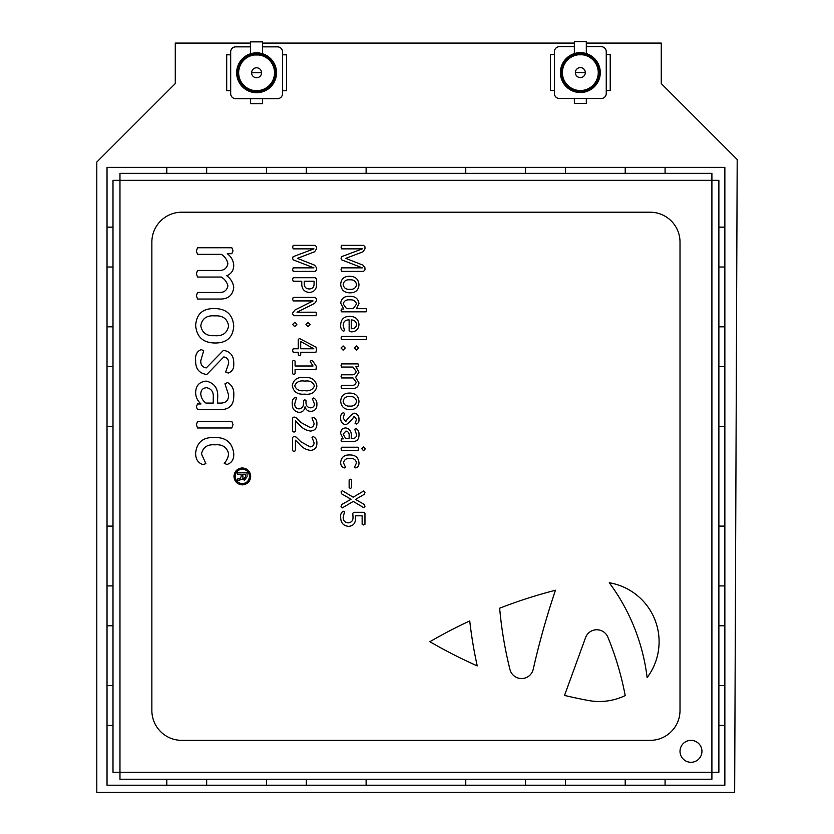 <?xml version="1.0" encoding="UTF-8"?>
<svg xmlns="http://www.w3.org/2000/svg" width="834" height="834" viewBox="0 0 834 834"><rect width="100%" height="100%" fill="white"/><g stroke="black" fill="none" stroke-linecap="round" stroke-linejoin="round"><path stroke-width="1.25" d="M250.617 43.076L175.276 43.076L175.276 83.577L96.807 162.046L96.807 792.3L734.66 792.3L737.193 159.513L661.258 83.577L661.258 43.076L586.312 43.076M574.355 43.076L262.574 43.076M295.08 373.778L293.839 374.435L292.619 373.757L292.619 361.039L293.839 360.361L295.08 361.018L295.08 365.99L313.021 365.99L310.206 361.466L311.207 360.361L312.635 360.893L316.305 366.282L316.023 369.504L295.08 369.504L295.08 373.778L293.839 374.435L292.619 373.757L292.619 361.039L293.839 360.361L295.08 361.018L295.08 365.99L313.021 365.99L310.206 361.466L311.207 360.361L312.635 360.893L316.305 366.282L316.534 367.857L316.023 369.504L295.08 369.504L295.08 373.778M349.133 438.444L349.133 435.88C349.383 433.211 348.331 431.605 345.964 431.053L343.149 434.128L345.62 438.444L349.133 438.444L349.133 435.88C349.383 433.211 348.331 431.605 345.964 431.053L343.149 434.128L345.62 438.444L349.133 438.444M349.79 406.085C353.616 406.408 355.847 404.834 356.514 401.383C355.857 397.933 353.647 396.338 349.873 396.588C346.047 396.265 343.806 397.839 343.149 401.31C343.806 404.761 346.016 406.356 349.79 406.085C353.616 406.408 355.847 404.834 356.514 401.383C355.857 397.933 353.647 396.338 349.873 396.588C346.047 396.265 343.806 397.839 343.149 401.31C343.806 404.761 346.016 406.356 349.79 406.085M345.61 467.509L344.223 467.989C341.773 467.144 340.595 465.257 340.689 462.317C341.304 457.24 344.275 454.791 349.623 454.968C355.18 454.822 358.297 457.386 358.974 462.672C359.11 465.435 358.026 467.186 355.722 467.916L354.408 467.363L356.514 462.828C355.743 459.607 353.553 458.158 349.936 458.492C346.329 458.179 344.181 459.649 343.504 462.901L345.61 467.509L344.223 467.989C341.773 467.144 340.595 465.257 340.689 462.317C341.304 457.24 344.275 454.791 349.623 454.968C355.18 454.822 358.297 457.386 358.974 462.672C359.11 465.435 358.026 467.186 355.722 467.916L354.408 467.363L356.514 462.828C355.743 459.607 353.553 458.158 349.936 458.492C346.329 458.179 344.181 459.649 343.504 462.901L345.61 467.509M315.95 315.69L293.985 315.69L292.619 314.209L292.619 313.084L295.048 309.967L313.021 300.886L293.203 300.928L292.619 299.156L293.203 297.404L315.169 297.404L316.534 298.843L316.534 300.511L314.606 303.42L297.029 312.218L315.95 312.177L316.534 313.97L315.95 315.69L293.985 315.69L292.619 314.209L292.619 313.084L295.048 309.967L313.021 300.928L293.203 300.928L292.619 299.156L293.203 297.404L315.169 297.404L316.534 298.843L316.534 300.511L314.606 303.42L297.029 312.229L315.95 312.177L316.534 313.97L315.95 315.69M107.023 585.906L112.997 585.906L107.023 585.906L107.023 426.455L112.997 426.455L107.023 426.455L107.023 326.803L112.997 326.803L107.023 326.803L107.023 227.15L112.997 227.15L107.023 227.15L107.023 167.363L206.665 167.363L206.665 173.347L206.665 167.363L306.318 167.363L306.318 173.347L306.318 167.363L465.768 167.363L465.768 173.347L465.768 167.363L565.421 167.363L565.421 173.347L565.421 167.363L665.073 167.363L665.073 173.347L665.073 167.363L724.861 167.363L724.861 267.016L718.877 267.016L724.861 267.016L724.861 366.668L718.877 366.668L724.861 366.668L724.861 526.108L718.877 526.108L724.861 526.108L724.861 625.761L718.877 625.761L724.861 625.761L724.861 725.413L718.877 725.413L724.861 725.413L724.861 785.201L625.208 785.201L625.208 779.227L625.208 785.201L525.556 785.201L525.556 779.227L525.556 785.201L366.116 785.201L366.116 779.227L366.116 785.201L266.463 785.201L266.463 779.227L266.463 785.201L166.81 785.201L166.81 779.227L166.81 785.201L107.023 785.201L107.023 685.548L112.997 685.548L107.023 685.548L107.023 585.906M112.997 526.108L107.023 526.108L112.997 526.108M354.21 416.281C352.063 419.783 349.331 422.598 346.037 424.725C342.378 424.183 340.595 421.983 340.689 418.095C340.397 415.405 341.273 413.633 343.316 412.767L344.557 413.289L343.149 418.095L345.797 421.556C347.903 417.98 350.655 415.165 354.043 413.122C357.411 413.716 359.058 415.812 358.974 419.408C359.152 421.816 358.276 423.359 356.337 424.026L355.107 423.536L356.514 419.45L354.21 416.281C352.063 419.783 349.331 422.598 346.037 424.725C342.378 424.183 340.595 421.983 340.689 418.095C340.397 415.405 341.273 413.633 343.316 412.767L344.557 413.289L343.149 418.095L345.797 421.556C347.903 417.98 350.655 415.165 354.043 413.122C357.411 413.716 359.058 415.812 358.974 419.408C359.152 421.816 358.276 423.359 356.337 424.026L355.107 423.536L356.514 419.45L354.21 416.281M565.421 779.227L565.421 785.201L565.421 779.227M112.997 366.668L107.023 366.668L112.997 366.668M313.782 348.758L300.709 341.471L300.709 348.758L313.782 348.758L300.709 341.471L300.709 348.758L313.782 348.758M214.619 335.664C222.574 336.331 227.234 333.068 228.62 325.865C227.255 318.692 222.636 315.356 214.776 315.877C206.811 315.21 202.141 318.494 200.775 325.719C202.141 332.902 206.749 336.217 214.619 335.664C222.574 336.331 227.234 333.068 228.62 325.865C227.255 318.692 222.636 315.356 214.776 315.877C206.811 315.21 202.141 318.494 200.775 325.719C202.141 332.902 206.749 336.217 214.619 335.664M353.209 308.663L356.514 304.003C355.628 300.97 353.449 299.583 349.967 299.865C346.381 299.479 344.108 300.813 343.149 303.878L346.548 308.663L353.209 308.663L356.514 304.003C355.628 300.97 353.449 299.583 349.967 299.865C346.381 299.479 344.108 300.813 343.149 303.878L346.548 308.663L353.209 308.663M245.415 474.265L242.757 474.265L242.975 478.184L244.091 478.758L245.415 476.777L245.415 474.265L242.757 474.265L242.975 478.184L244.091 478.758L245.415 476.777L245.415 474.265M609.268 582.747A199.305 199.305 0 0 1 647.132 677.583A59.787 59.787 0 0 0 609.268 582.747A199.305 199.305 0 0 1 647.132 677.583A59.787 59.787 0 0 0 609.268 582.747M718.877 426.455L724.861 426.455L718.877 426.455M231.831 427.988L197.554 427.988L196.376 424.662L197.554 421.389L231.831 421.389L233.02 424.662L231.831 427.988L197.554 427.988L196.376 424.662L197.554 421.389L231.831 421.389L233.02 424.662L231.831 427.988M309.31 288.96C312.469 288.835 314.064 287.177 314.074 284.008L314.074 281.225L304.222 281.225L304.222 283.946C304.368 287.157 306.068 288.835 309.31 288.96C312.469 288.835 314.064 287.177 314.074 284.008L314.074 281.225L304.222 281.225L304.222 283.946C304.368 287.157 306.068 288.835 309.31 288.96M366.116 173.347L366.116 167.363L366.116 173.347M151.861 710.464A29.899 29.899 0 0 0 181.76 740.363L650.124 740.363A29.899 29.899 0 0 0 680.012 710.464L680.012 242.1A29.899 29.899 0 0 0 650.124 212.211L181.76 212.211A29.899 29.899 0 0 0 151.861 242.1L151.861 710.464M228.62 363.509C228.839 359.777 227.244 357.577 223.814 356.91L206.79 374.497C199.17 373.382 195.458 368.774 195.646 360.695C195.041 355.086 196.866 351.385 201.119 349.582L203.704 350.676L200.775 360.674C200.577 364.865 202.412 367.273 206.279 367.898L223.47 350.322C230.486 351.562 233.916 355.93 233.749 363.416C234.114 368.44 232.279 371.641 228.255 373.027L225.691 372.016L228.62 363.509C228.839 359.777 227.244 357.577 223.814 356.91L206.79 374.497C199.17 373.382 195.458 368.774 195.646 360.695C195.041 355.086 196.866 351.385 201.119 349.582L203.704 350.676L200.775 360.674C200.577 364.865 202.412 367.273 206.279 367.898L223.47 350.322C230.486 351.562 233.916 355.93 233.749 363.416C234.114 368.44 232.279 371.641 228.255 373.027L225.691 372.016L228.62 363.509M233.749 395.816C233.927 404.813 229.6 409.431 220.77 409.671L197.522 409.671L196.376 406.815L197.533 403.958L201.015 403.958C197.679 401.039 195.896 397.401 195.646 393.043C195.667 385.819 199.17 381.836 206.154 381.096C214.651 383.056 218.477 388.811 217.632 398.339L217.632 403.072L220.353 403.072C225.774 403.145 228.537 400.497 228.62 395.118L224.951 383.828L227.567 382.556C232.206 385.068 234.26 389.488 233.749 395.816C233.927 404.813 229.6 409.431 220.77 409.671L197.522 409.671L196.376 406.815L197.533 403.958L201.015 403.958C197.679 401.039 195.896 397.401 195.646 393.043C195.667 385.819 199.17 381.836 206.154 381.096C214.651 383.056 218.477 388.811 217.632 398.339L217.632 403.072L220.353 403.072C225.774 403.145 228.537 400.497 228.62 395.118L224.951 383.828L227.567 382.556C232.206 385.068 234.26 389.488 233.749 395.816M366.71 310.227L366.126 311.822L341.606 311.822L341.043 310.457L341.586 309.028L343.702 309.028L340.689 303.159C341.46 298.353 344.442 296.08 349.613 296.351C355.044 296.101 358.161 298.509 358.974 303.566L356.462 308.663L366.116 308.663L366.71 310.227L366.126 311.822L341.606 311.822L341.043 310.457L341.586 309.028L343.702 309.028L340.689 303.159C341.46 298.353 344.442 296.08 349.613 296.351C355.044 296.101 358.161 298.509 358.974 303.566L356.462 308.663L366.116 308.663L366.71 310.227M366.71 338.02L366.126 339.615L341.606 339.615L341.043 338.02L341.606 336.446L366.126 336.446L366.71 338.02L366.126 339.615L341.606 339.615L341.043 338.02L341.606 336.446L366.126 336.446L366.71 338.02M356.483 345.943L358.62 348.049L356.483 350.165L354.408 348.049L356.483 345.943L358.62 348.049L356.483 350.165L354.408 348.049L356.483 345.943M343.139 345.943L345.255 348.049L343.139 350.165L341.043 348.049L343.139 345.943L345.255 348.049L343.139 350.165L341.043 348.049L343.139 345.943M358.974 382.9C358.495 386.799 356.191 388.665 352.073 388.498L341.606 388.498L341.043 386.934L341.596 385.329L351.531 385.329C354.116 385.558 355.659 384.516 356.16 382.191L353.022 377.948L341.596 377.948L341.043 376.353L341.596 374.779L351.531 374.779C354.148 374.956 355.691 373.861 356.16 371.484L353.022 367.043L341.596 367.043L341.043 365.448L341.606 363.885L358.057 363.885L358.62 365.323L358.057 366.741L355.878 366.741L358.974 372.173L355.628 377.333L358.974 382.9C358.495 386.799 356.191 388.665 352.073 388.498L341.606 388.498L341.043 386.934L341.596 385.329L351.531 385.329C354.116 385.558 355.659 384.516 356.16 382.191L353.022 377.948L341.596 377.948L341.043 376.353L341.596 374.779L351.531 374.779C354.148 374.956 355.691 373.861 356.16 371.484L353.022 367.043L341.596 367.043L341.043 365.448L341.606 363.885L358.057 363.885L358.62 365.323L358.057 366.741L355.878 366.741L358.974 372.173L355.628 377.333L358.974 382.9M349.675 393.075C355.399 393.116 358.505 395.921 358.974 401.498C358.578 406.929 355.586 409.63 350.009 409.598C344.286 409.546 341.179 406.731 340.689 401.154C341.085 395.723 344.077 393.022 349.675 393.075C355.399 393.116 358.505 395.921 358.974 401.498C358.578 406.929 355.586 409.63 350.009 409.598C344.286 409.546 341.179 406.731 340.689 401.154C341.085 395.723 344.077 393.022 349.675 393.075M358.62 448.807L358.057 450.402L341.606 450.402L341.043 448.807L341.606 447.233L358.057 447.233L358.62 448.807L358.057 450.402L341.606 450.402L341.043 448.807L341.606 447.233L358.057 447.233L358.62 448.807M363.53 446.888L365.302 448.838L363.561 450.756L361.789 448.796L363.53 446.888L365.302 448.838L363.561 450.756L361.789 448.796L363.53 446.888M351.594 479.915L351.594 487.734L350.374 488.39L349.133 487.734L349.133 479.915L350.374 479.237L351.594 479.915L351.594 487.734L350.374 488.39L349.133 487.734L349.133 479.915L350.374 479.237L351.594 479.915M363.707 507.656L353.251 501.422L342.284 507.916L341.043 506.519L341.606 504.591L351.031 499.253L341.606 493.853L341.043 491.924L342.284 490.663L353.178 497.21L363.707 490.965L364.958 492.3L364.385 494.27L355.524 499.42L364.385 504.539L364.958 506.342L363.707 507.656L353.251 501.422L342.284 507.916L341.043 506.519L341.606 504.591L351.031 499.253L341.606 493.853L341.043 491.924L342.284 490.663L353.178 497.21L363.707 490.965L364.958 492.3L364.385 494.27L355.524 499.42L364.385 504.539L364.958 506.342L363.707 507.656M355.326 515.819L355.461 518.56C355.503 523.304 353.23 525.91 348.654 526.369C343.389 525.837 340.731 522.855 340.689 517.434C340.345 514.432 341.231 512.368 343.347 511.242L344.557 511.774L343.149 517.257C343.17 520.76 344.89 522.626 348.32 522.855C351.708 522.407 353.262 520.374 353.001 516.736L352.782 513.264L353.95 512.305L363.749 512.305L364.958 513.431L364.958 524.252L363.561 524.961L362.144 524.294L362.144 515.819L355.326 515.819L355.461 518.56C355.503 523.304 353.23 525.91 348.654 526.369C343.389 525.837 340.731 522.855 340.689 517.434C340.345 514.432 341.231 512.368 343.347 511.242L344.557 511.774L343.149 517.257C343.17 520.76 344.89 522.626 348.32 522.855C351.708 522.407 353.262 520.374 353.001 516.736L352.782 513.264L353.95 512.305L363.749 512.305L364.958 513.431L364.958 524.252L363.561 524.961L362.144 524.294L362.144 515.819L355.326 515.819M316.534 269.924L315.106 271.384L293.203 271.384L292.619 269.611L293.203 267.86L313.938 267.86L293.109 259.812L292.619 258.259L293.109 256.695L313.938 248.866L293.203 248.866L292.619 247.083L293.203 245.352L315.106 245.352L316.534 246.76L316.534 248.824L314.606 251.785L297.373 258.363L314.543 265.149L316.534 267.756L316.534 269.924L315.106 271.384L293.203 271.384L292.619 269.611L293.203 267.86L313.938 267.86L293.109 259.812L292.619 258.259L293.109 256.695L313.938 248.866L293.203 248.866L292.619 247.083L293.203 245.352L315.106 245.352L316.534 246.76L316.534 248.824L314.606 251.785L297.373 258.363L314.543 265.149L316.534 267.756L316.534 269.924M316.534 278.973L316.534 284.113C316.67 289.117 314.345 291.91 309.56 292.484C304.389 292.036 301.793 289.169 301.762 283.883L301.762 281.225L293.203 281.225L292.619 279.473L293.203 277.712L315.169 277.712L316.534 278.973L316.534 284.113C316.67 289.117 314.345 291.91 309.56 292.484C304.389 292.036 301.793 289.169 301.762 283.883L301.762 281.225L293.203 281.225L292.619 279.473L293.203 277.712L315.169 277.712L316.534 278.973M304.525 377.594C311.53 376.937 315.648 379.772 316.889 386.09C315.648 392.272 311.562 394.941 304.629 394.128C297.613 394.784 293.495 391.949 292.265 385.61C293.516 379.449 297.602 376.78 304.525 377.594C311.53 376.937 315.648 379.772 316.889 386.09C315.648 392.272 311.562 394.941 304.629 394.128C297.613 394.784 293.495 391.949 292.265 385.61C293.516 379.449 297.602 376.78 304.525 377.594M469.75 620.923A429.635 429.635 0 0 0 477.246 665.897A498.263 498.263 0 0 1 429.885 641.711A498.263 498.263 0 0 1 469.75 620.923A498.263 498.263 0 0 0 429.885 641.711A498.263 498.263 0 0 0 477.246 665.897A429.635 429.635 0 0 1 469.75 620.923M533.228 669.254A797.21 797.21 0 0 1 555.454 590.232A498.263 498.263 0 0 0 499.649 608.194A398.61 398.61 0 0 0 509.97 669.514A11.957 11.957 0 0 0 533.228 669.254A11.957 11.957 0 0 1 509.97 669.514A398.61 398.61 0 0 1 499.649 608.194A498.263 498.263 0 0 1 555.454 590.232A797.21 797.21 0 0 0 533.228 669.254M607.861 637.155A11.957 11.957 0 0 0 585.572 637.614L564.524 695.431A498.263 498.263 0 0 0 588.304 700.477A59.787 59.787 0 0 0 625.208 695.587A298.958 298.958 0 0 0 607.861 637.155A298.958 298.958 0 0 1 625.208 695.587A59.787 59.787 0 0 1 588.304 700.477A498.263 498.263 0 0 1 564.524 695.431L585.572 637.614A11.957 11.957 0 0 1 607.861 637.155M295.434 440.206L295.434 450.725L294.048 451.455L292.619 450.746L292.619 437.402L294.058 436.328L296.133 437.089L300.97 441.832L310.165 446.888C312.646 446.68 313.959 445.325 314.074 442.812L311.968 437.235L313.417 436.682C315.877 437.913 317.035 440.133 316.889 443.344C316.868 447.597 314.793 449.943 310.675 450.402C306.12 449.87 302.346 447.754 299.333 444.053L295.434 440.206L295.434 450.725L294.048 451.455L292.619 450.746L292.619 437.402L294.058 436.328L296.133 437.089L300.97 441.832L310.165 446.888C312.646 446.68 313.959 445.325 314.074 442.812L311.968 437.235L313.417 436.682C315.877 437.913 317.035 440.133 316.889 443.344C316.868 447.597 314.793 449.943 310.675 450.402C306.12 449.87 302.346 447.754 299.333 444.053L295.434 440.206M295.434 420.857L295.434 431.376L294.048 432.116L292.619 431.407L292.619 418.053L294.058 416.99L296.133 417.751L300.97 422.494L310.165 427.54C312.646 427.331 313.959 425.976 314.074 423.474L311.968 417.897L313.417 417.344C315.877 418.574 317.035 420.795 316.889 423.995C316.868 428.249 314.793 430.605 310.675 431.053C306.12 430.521 302.346 428.405 299.333 424.704L295.434 420.857L295.434 431.376L294.048 432.116L292.619 431.407L292.619 418.053L294.058 416.99L296.133 417.751L300.97 422.494L310.165 427.54C312.646 427.331 313.959 425.976 314.074 423.474L311.968 417.897L313.417 417.344C315.877 418.574 317.035 420.795 316.889 423.995C316.868 428.249 314.793 430.605 310.675 431.053C306.12 430.521 302.346 428.405 299.333 424.704L295.434 420.857M305.067 406.815L305.025 406.815C304.577 410.172 302.7 412.048 299.385 412.413C294.579 411.798 292.202 408.973 292.265 403.927C291.931 400.664 292.974 398.454 295.382 397.297L296.487 397.797L294.725 403.875C294.704 406.888 296.143 408.566 299.031 408.9C302.2 408.285 303.691 406.262 303.524 402.822L303.524 400.529L304.796 399.757L305.984 400.497L305.984 402.593C306.005 405.772 307.558 407.513 310.634 407.847C313.073 407.68 314.335 406.367 314.428 403.917L312.312 398.516L313.574 397.995C315.992 399.225 317.097 401.425 316.889 404.594C316.91 408.723 314.929 410.974 310.946 411.36C307.819 411.308 305.859 409.796 305.067 406.815L305.025 406.815C304.577 410.172 302.7 412.048 299.385 412.413C294.579 411.798 292.202 408.973 292.265 403.927C291.931 400.664 292.974 398.454 295.382 397.297L296.487 397.797L294.725 403.875C294.704 406.888 296.143 408.566 299.031 408.9C302.2 408.285 303.691 406.262 303.524 402.822L303.524 400.529L304.796 399.757L305.984 400.497L305.984 402.593C306.005 405.772 307.558 407.513 310.634 407.847C313.073 407.68 314.335 406.367 314.428 403.917L312.312 398.516L313.574 397.995C315.992 399.225 317.097 401.425 316.889 404.594C316.91 408.723 314.929 410.974 310.946 411.36C307.819 411.308 305.859 409.796 305.067 406.815M300.709 352.271L300.709 354.982L299.479 355.691L298.249 354.982L298.249 352.271L293.193 352.271L292.619 350.478L293.193 348.758L298.249 348.758L298.249 339.365L299.583 338.552L315.961 347.1L316.534 349.686L315.898 352.271L300.709 352.271L300.709 354.982L299.479 355.691L298.249 354.982L298.249 352.271L293.193 352.271L292.619 350.478L293.193 348.758L298.249 348.758L298.249 339.365L299.583 338.552L315.961 347.1L316.534 349.686L315.898 352.271L300.709 352.271M294.715 322.372L296.841 324.489L294.715 326.594L292.619 324.489L294.715 322.372L296.841 324.489L294.715 326.594L292.619 324.489L294.715 322.372M308.069 322.372L310.206 324.489L308.069 326.594L305.984 324.489L308.069 322.372L310.206 324.489L308.069 326.594L305.984 324.489L308.069 322.372M358.974 434.962C359.058 439.278 356.983 441.488 352.74 441.603L341.586 441.603L341.043 440.237L341.596 438.861L343.264 438.861L340.689 433.628C340.699 430.156 342.378 428.249 345.735 427.894C349.811 428.832 351.646 431.595 351.239 436.172L351.239 438.444L352.542 438.444C355.148 438.476 356.472 437.204 356.514 434.618L354.752 429.208L356.014 428.593C358.234 429.802 359.225 431.918 358.974 434.962C359.058 439.278 356.983 441.488 352.74 441.603L341.586 441.603L341.043 440.237L341.596 438.861L343.264 438.861L340.689 433.628C340.699 430.156 342.378 428.249 345.735 427.894C349.811 428.832 351.646 431.595 351.239 436.172L351.239 438.444L352.542 438.444C355.148 438.476 356.472 437.204 356.514 434.618L354.752 429.208L356.014 428.593C358.234 429.802 359.225 431.918 358.974 434.962M358.974 324.468C358.63 329.326 355.982 331.796 351.031 331.869L349.133 330.702L349.133 319.912C345.359 319.818 343.358 321.601 343.149 325.27L344.557 330.671L343.379 331.171C341.325 329.889 340.428 327.772 340.689 324.812C340.991 319.182 344.015 316.378 349.748 316.399C355.315 316.409 358.391 319.099 358.974 324.468C358.63 329.326 355.982 331.796 351.031 331.869L349.133 330.702L349.133 319.912C345.359 319.818 343.358 321.601 343.149 325.27L344.557 330.671L343.379 331.171C341.325 329.889 340.428 327.772 340.689 324.812C340.991 319.182 344.015 316.378 349.748 316.399C355.315 316.409 358.391 319.099 358.974 324.468M349.675 276.304C355.399 276.346 358.505 279.161 358.974 284.738C358.578 290.159 355.586 292.859 350.009 292.838C344.286 292.776 341.179 289.961 340.689 284.384C341.085 278.952 344.077 276.252 349.675 276.304C355.399 276.346 358.505 279.161 358.974 284.738C358.578 290.159 355.586 292.859 350.009 292.838C344.286 292.776 341.179 289.961 340.689 284.384C341.085 278.952 344.077 276.252 349.675 276.304M364.958 269.924L363.52 271.384L341.627 271.384L341.043 269.611L341.627 267.86L362.363 267.86L341.533 259.812L341.043 258.259L341.533 256.695L362.363 248.866L341.627 248.866L341.043 247.083L341.627 245.352L363.52 245.352L364.958 246.76L364.958 248.824L363.019 251.785L345.787 258.363L362.967 265.149L364.958 267.756L364.958 269.924L363.52 271.384L341.627 271.384L341.043 269.611L341.627 267.86L362.363 267.86L341.533 259.812L341.043 258.259L341.533 256.695L362.363 248.866L341.627 248.866L341.043 247.083L341.627 245.352L363.52 245.352L364.958 246.76L364.958 248.824L363.019 251.785L345.787 258.363L362.967 265.149L364.958 267.756L364.958 269.924M201.505 454.03L205.904 463.631L203.016 464.621C197.908 462.88 195.458 458.94 195.646 452.82C196.918 442.249 203.131 437.141 214.275 437.516C225.847 437.193 232.342 442.541 233.749 453.55C234.031 459.315 231.769 462.953 226.963 464.475L224.221 463.329C226.733 460.629 228.193 457.48 228.62 453.884C227.025 447.17 222.449 444.157 214.911 444.845C207.395 444.199 202.923 447.264 201.505 454.03L205.904 463.631L203.016 464.621C197.908 462.88 195.458 458.94 195.646 452.82C196.918 442.249 203.131 437.141 214.275 437.516C225.847 437.193 232.342 442.541 233.749 453.55C234.031 459.315 231.769 462.953 226.963 464.475L224.221 463.329C226.733 460.629 228.193 457.48 228.62 453.884C227.025 447.17 222.449 444.157 214.911 444.845C207.395 444.199 202.923 447.264 201.505 454.03M214.369 308.549C226.306 308.643 232.769 314.491 233.749 326.115C232.926 337.426 226.692 343.045 215.068 342.993C203.131 342.868 196.657 336.999 195.646 325.396C196.47 314.064 202.714 308.455 214.369 308.549C226.306 308.643 232.769 314.491 233.749 326.115C232.926 337.426 226.692 343.045 215.068 342.993C203.131 342.868 196.657 336.999 195.646 325.396C196.47 314.064 202.714 308.455 214.369 308.549M233.749 287.376C232.749 295.486 227.953 299.375 219.352 299.031L197.575 299.031L196.376 295.768L197.543 292.432L218.247 292.432C223.627 292.901 226.838 290.722 227.891 285.895C226.973 282.142 224.794 279.192 221.333 277.044L197.543 277.044L196.376 273.719L197.543 270.445L218.247 270.445C223.7 270.821 226.911 268.527 227.891 263.575C227.025 259.697 224.836 256.611 221.333 254.328L197.543 254.328L196.376 251.013L197.554 247.74L231.831 247.74L233.02 250.732L231.831 253.692L227.307 253.692C231.101 256.601 233.249 260.375 233.749 265.014C233.781 270.153 231.456 273.74 226.765 275.762C230.778 278.723 233.103 282.59 233.749 287.376C232.749 295.486 227.953 299.375 219.352 299.031L197.575 299.031L196.376 295.768L197.543 292.432L218.247 292.432C223.627 292.901 226.838 290.722 227.891 285.895C226.973 282.142 224.794 279.192 221.333 277.044L197.543 277.044L196.376 273.719L197.543 270.445L218.247 270.445C223.7 270.821 226.911 268.527 227.891 263.575C227.025 259.697 224.836 256.611 221.333 254.328L197.543 254.328L196.376 251.013L197.554 247.74L231.831 247.74L233.02 250.732L231.831 253.692L227.307 253.692C231.101 256.601 233.249 260.375 233.749 265.014C233.781 270.153 231.456 273.74 226.765 275.762C230.778 278.723 233.103 282.59 233.749 287.376M242.319 467.926C247.448 468.447 250.252 471.273 250.721 476.412C250.252 481.531 247.469 484.356 242.36 484.888C237.242 484.377 234.448 481.552 233.968 476.412C234.437 471.293 237.221 468.458 242.319 467.926C247.448 468.447 250.252 471.273 250.721 476.412C250.252 481.531 247.469 484.356 242.36 484.888C237.242 484.377 234.448 481.552 233.968 476.412C234.437 471.293 237.221 468.458 242.319 467.926M349.79 289.315C353.616 289.638 355.847 288.074 356.514 284.613C355.857 281.173 353.647 279.567 349.873 279.817C346.047 279.505 343.806 281.068 343.149 284.54C343.806 287.991 346.016 289.586 349.79 289.315C353.616 289.638 355.847 288.074 356.514 284.613C355.857 281.173 353.647 279.567 349.873 279.817C346.047 279.505 343.806 281.068 343.149 284.54C343.806 287.991 346.016 289.586 349.79 289.315M351.239 328.711C354.398 328.857 356.16 327.439 356.514 324.436C356.087 321.507 354.325 320.006 351.239 319.912L351.239 328.711C354.398 328.857 356.16 327.439 356.514 324.436C356.087 321.507 354.325 320.006 351.239 319.912L351.239 328.711M213.233 403.072L213.233 397.724C213.775 392.178 211.575 388.832 206.634 387.685C202.787 388.018 200.827 390.145 200.775 394.086C201.14 397.787 202.85 400.779 205.915 403.072L213.233 403.072L213.233 397.724C213.775 392.178 211.575 388.832 206.634 387.685C202.787 388.018 200.827 390.145 200.775 394.086C201.14 397.787 202.85 400.779 205.915 403.072L213.233 403.072M237.648 472.826L247.052 472.826L247.052 476.808L244.414 480.186L242.34 479.081L237.648 480.801L237.648 478.966L239.89 478.758L241.12 476.787L241.12 474.265L237.648 474.265L237.648 472.826L247.052 472.826L247.052 476.808L244.414 480.186L242.34 479.081L237.648 480.801L237.648 478.966L239.89 478.758L241.12 476.787L241.12 474.265L237.648 474.265L237.648 472.826M525.556 173.347L525.556 167.363L525.556 173.347M718.877 227.15L724.861 227.15L718.877 227.15M718.877 326.803L724.861 326.803L718.877 326.803M718.877 685.548L724.861 685.548L718.877 685.548M112.997 625.761L107.023 625.761L112.997 625.761M701.936 751.319A10.957 10.957 0 0 0 690.979 740.363A10.957 10.957 0 0 0 680.012 751.319A10.957 10.957 0 0 0 690.979 762.286A10.957 10.957 0 0 0 701.936 751.319M711.902 180.321L711.902 173.347L119.971 173.347L119.971 180.321L112.997 180.321L112.997 772.253L119.971 772.253L119.971 779.227L711.902 779.227L711.902 772.253L718.877 772.253L718.877 180.321L119.971 180.321L119.971 772.253L711.902 772.253L711.902 180.321M112.997 267.016L107.023 267.016L112.997 267.016M304.41 390.614C309.424 391.427 312.76 389.853 314.428 385.902C312.854 381.962 309.633 380.367 304.744 381.117C299.74 380.283 296.404 381.847 294.725 385.798C296.289 389.759 299.521 391.354 304.41 390.614C309.424 391.427 312.76 389.853 314.428 385.902C312.854 381.962 309.633 380.367 304.744 381.117C299.74 380.283 296.404 381.847 294.725 385.798C296.289 389.759 299.521 391.354 304.41 390.614M306.318 779.227L306.318 785.201L306.318 779.227M206.665 779.227L206.665 785.201L206.665 779.227M235.188 476.433C235.605 480.811 237.992 483.22 242.35 483.668C246.708 483.209 249.085 480.801 249.502 476.433C249.105 472.023 246.708 469.594 242.319 469.146C237.961 469.615 235.584 472.044 235.188 476.433C235.605 480.811 237.992 483.22 242.35 483.668C246.708 483.209 249.085 480.801 249.502 476.433C249.105 472.023 246.708 469.594 242.319 469.146C237.961 469.615 235.584 472.044 235.188 476.433M625.208 173.347L625.208 167.363L625.208 173.347M166.81 173.347L166.81 167.363L166.81 173.347M665.073 779.227L665.073 785.201L665.073 779.227M465.768 779.227L465.768 785.201L465.768 779.227M266.463 173.347L266.463 167.363L266.463 173.347M718.877 585.906L724.861 585.906L718.877 585.906M112.997 725.413L107.023 725.413L112.997 725.413M606.245 90.531L610.227 90.531L610.227 54.658L606.245 54.658M574.355 98.506L574.355 103.489L586.312 103.489L586.312 98.506M575.356 72.589A4.983 4.983 0 0 1 580.339 67.606A4.983 4.983 0 0 1 585.322 72.589A4.983 4.983 0 0 1 580.339 77.572A4.983 4.983 0 0 1 575.356 72.589L585.322 72.589M554.422 54.658L550.44 54.658L550.44 90.531L554.422 90.531M554.422 51.666L554.422 93.523A4.983 4.983 0 0 0 559.405 98.506L601.262 98.506A4.983 4.983 0 0 0 606.245 93.523L606.245 51.666A4.983 4.983 0 0 0 601.262 46.683L586.312 46.683L586.312 53.584L586.312 41.7L574.355 41.7L574.355 53.584L574.355 46.683L559.405 46.683A4.983 4.983 0 0 0 554.422 51.666M582.674 54.804L578.004 54.804L582.674 54.804M598.27 72.589A17.941 17.941 0 0 1 580.339 90.531A17.941 17.941 0 0 1 562.397 72.589A17.941 17.941 0 0 1 580.339 54.658A17.941 17.941 0 0 1 598.27 72.589M599.073 72.589A18.734 18.734 0 0 1 580.339 91.323A18.734 18.734 0 0 1 561.605 72.589A18.734 18.734 0 0 1 580.339 53.856A18.734 18.734 0 0 1 599.073 72.589M600.271 72.589A19.933 19.933 0 0 0 580.339 52.657A19.933 19.933 0 0 0 560.406 72.589A19.933 19.933 0 0 0 580.339 92.522A19.933 19.933 0 0 0 600.271 72.589M282.507 90.698L286.489 90.698L286.489 54.825L282.507 54.825M250.617 98.673L250.617 103.656L262.574 103.656L262.574 98.673M251.607 72.766A4.983 4.983 0 0 1 256.591 67.783A4.983 4.983 0 0 1 261.574 72.766A4.983 4.983 0 0 1 256.591 77.75A4.983 4.983 0 0 1 251.607 72.766L261.574 72.766M230.684 54.825L226.702 54.825L226.702 90.698L230.684 90.698M230.684 51.844L230.684 93.689A4.983 4.983 0 0 0 235.668 98.673L277.524 98.673A4.983 4.983 0 0 0 282.507 93.689L282.507 51.844A4.983 4.983 0 0 0 277.524 46.86L262.574 46.86L262.574 53.751L262.574 41.877L250.617 41.877L250.617 53.751L250.617 46.86L235.668 46.86A4.983 4.983 0 0 0 230.684 51.844M258.926 54.981L254.255 54.981L258.926 54.981M274.532 72.766A17.941 17.941 0 0 1 256.591 90.698A17.941 17.941 0 0 1 238.66 72.766A17.941 17.941 0 0 1 256.591 54.825A17.941 17.941 0 0 1 274.532 72.766M275.324 72.766A18.734 18.734 0 0 1 256.591 91.5A18.734 18.734 0 0 1 237.857 72.766A18.734 18.734 0 0 1 256.591 54.033A18.734 18.734 0 0 1 275.324 72.766M276.523 72.766A19.933 19.933 0 0 0 256.591 52.834A19.933 19.933 0 0 0 236.668 72.766A19.933 19.933 0 0 0 256.591 92.699A19.933 19.933 0 0 0 276.523 72.766"/></g></svg>
